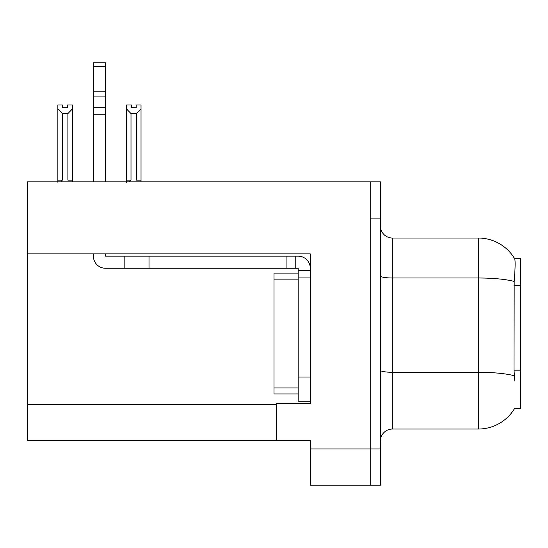 <?xml version="1.0" encoding="UTF-8"?>
<svg xmlns="http://www.w3.org/2000/svg" width="548" height="548" viewBox="0 0 548 548"><rect width="100%" height="100%" fill="white"/><g stroke="black" fill="none" stroke-linecap="round" stroke-linejoin="round"><path stroke-width="0.82" d="M27.4 253.875L310.264 253.875L310.264 377.051L298.174 377.051L298.174 401.232L310.264 401.232L310.264 377.051L310.264 403.527L276.418 403.527L276.418 440.517L27.4 440.517L27.4 181.826L370.708 181.826L370.708 485.24L310.264 485.24L310.264 448.976L370.708 448.976L370.708 485.24L380.374 485.24L380.374 448.976L370.708 448.976L370.708 218.09L380.374 218.09L380.374 448.976M276.418 440.517L310.264 440.517L310.264 448.976M514.791 380.682L514.01 370.174L514.182 281.453C515.23 268.308 515.394 260.732 514.668 258.738L520.6 258.588L520.6 408.479L514.579 408.479L514.791 408.123A42.306 42.306 0 0 1 478.294 429.029A42.306 42.306 0 0 0 514.579 408.479M380.374 441.119A12.09 12.09 0 0 1 392.464 429.029L478.294 429.029L478.294 238.038L392.464 238.038A12.09 12.09 0 0 1 380.374 225.947A12.09 12.09 0 0 0 392.464 238.038L392.464 429.029M514.668 258.738A42.306 42.306 0 0 0 478.294 238.038A42.306 42.306 0 0 1 514.668 258.738M370.708 181.826L380.374 181.826L380.374 218.09M136.192 107.812L136.192 104.949L141.028 104.949L141.028 180.134L136.555 180.134L136.555 113.58L130.999 113.58L126.526 108.963L126.526 104.949L131.356 104.949L131.356 107.812L136.192 107.812L131.356 107.812M130.999 113.58L130.999 180.134L129.506 181.826M130.999 180.134L126.526 180.134L126.526 182.265L126.526 108.963M141.028 180.134L141.028 181.826M141.028 108.963L136.555 113.58M67.534 107.812L62.698 107.812L67.534 107.812L67.534 104.949L72.37 104.949L72.37 181.826M72.37 108.963L67.89 113.58L62.335 113.58L57.862 108.963L57.862 104.949L62.698 104.949L62.698 107.812M62.335 113.58L62.335 180.134L57.862 180.134L57.862 182.265M62.335 180.134L60.849 181.826M57.862 108.963L57.862 180.134M72.37 180.134L67.89 180.134L67.89 113.58M93.4 253.875L93.4 256.169A12.09 12.09 0 0 0 105.49 268.26L124.828 268.26L124.828 256.169L298.174 256.169A12.09 12.09 0 0 1 310.264 268.267M310.264 270.678L298.174 270.678L298.174 268.26L295.756 268.26L295.756 256.169M310.264 277.932L298.174 277.932L298.174 270.678M298.174 377.051L298.174 273.096L274 273.096L274 393.978L298.174 393.978M298.174 401.232L310.264 401.232M124.828 268.26L286.083 268.26L286.083 256.169M295.756 268.26L286.083 268.26M105.49 253.875L105.49 256.169L124.828 256.169M93.4 181.826L93.4 114.792L105.49 114.792L105.49 181.826M105.49 66.616L93.4 66.616L93.4 62.76L105.49 62.76L105.49 114.792M93.4 114.792L93.4 107.703L105.49 107.703M105.49 96.934L93.4 96.934L93.4 66.616M93.4 96.934L93.4 107.703M105.49 91.845L93.4 91.845M27.4 404.253L276.418 404.253M520.6 285.556L514.01 285.556M520.6 370.174L514.01 370.174M514.182 281.453A42.306 7.35 180 0 0 478.294 277.994L392.464 277.994A12.09 2.096 0 0 1 380.374 275.897M514.319 375.777A42.306 7.35 180 0 0 478.294 372.284L392.464 372.284A12.09 2.096 0 0 1 380.374 370.181M149.008 268.26L149.008 256.169M274 387.929L298.174 387.929M274 279.138L298.174 279.138"/></g></svg>
